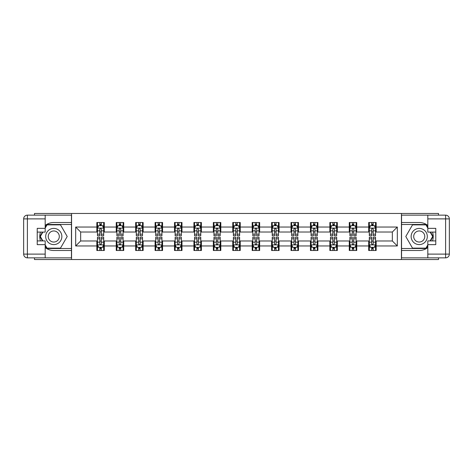 <?xml version="1.0" encoding="UTF-8"?>
<svg xmlns="http://www.w3.org/2000/svg" width="473" height="473" viewBox="0 0 473 473"><rect width="100%" height="100%" fill="white"/><g stroke="black" fill="none" stroke-linecap="round" stroke-linejoin="round"><path stroke-width="0.71" d="M34.482 257.85L34.482 259.529L438.518 259.529L438.518 257.85M438.518 215.15L438.518 213.471L401.429 213.471L401.429 259.529M401.429 213.471L34.482 213.471L34.482 215.15M71.571 259.529L71.571 213.471M376.159 227.04L376.159 222.499L368.692 222.499L368.692 227.04L356.743 227.04L356.743 222.499L349.275 222.499L349.275 227.04L337.326 227.04L337.326 222.499L329.852 222.499L329.852 227.04L317.903 227.04L317.903 222.499L310.436 222.499L310.436 227.04L298.487 227.04L298.487 222.499L291.019 222.499L291.019 227.04L279.07 227.04L279.07 222.499L271.603 222.499L271.603 227.04L259.653 227.04L259.653 222.499L252.186 222.499L252.186 227.04L240.237 227.04L240.237 222.499L232.763 222.499L232.763 227.04L220.814 227.04L220.814 222.499L213.347 222.499L213.347 227.04L201.397 227.04L201.397 222.499L193.93 222.499L193.93 227.04L181.981 227.04L181.981 222.499L174.513 222.499L174.513 227.04L162.564 227.04L162.564 222.499L155.097 222.499L155.097 227.04L143.148 227.04L143.148 222.499L135.674 222.499L135.674 227.04L123.725 227.04L123.725 222.499L116.257 222.499L116.257 227.04L104.308 227.04L104.308 222.499L96.841 222.499L96.841 227.04L75.68 227.04L75.68 245.96L80.658 240.982L96.841 240.982L96.841 250.501L104.308 250.501L104.308 240.982L116.257 240.982L116.257 250.501L123.725 250.501L123.725 240.982L135.674 240.982L135.674 250.501L143.148 250.501L143.148 240.982L155.097 240.982L155.097 250.501L162.564 250.501L162.564 240.982L174.513 240.982L174.513 250.501L181.981 250.501L181.981 240.982L193.93 240.982L193.93 250.501L201.397 250.501L201.397 240.982L213.347 240.982L213.347 250.501L220.814 250.501L220.814 240.982L232.763 240.982L232.763 250.501L240.237 250.501L240.237 240.982L252.186 240.982L252.186 250.501L259.653 250.501L259.653 240.982L271.603 240.982L271.603 250.501L279.07 250.501L279.07 240.982L291.019 240.982L291.019 250.501L298.487 250.501L298.487 240.982L310.436 240.982L310.436 250.501L317.903 250.501L317.903 240.982L329.852 240.982L329.852 250.501L337.326 250.501L337.326 240.982L349.275 240.982L349.275 250.501L356.743 250.501L356.743 240.982L368.692 240.982L368.692 250.501L376.159 250.501L376.159 240.982L392.342 240.982L392.342 232.018L376.159 232.018L376.159 227.04L397.32 227.04L397.32 245.96L376.159 245.96M368.692 245.96L356.743 245.96M349.275 245.96L337.326 245.96M329.852 245.96L317.903 245.96M310.436 245.96L298.487 245.96M291.019 245.96L279.07 245.96M271.603 245.96L259.653 245.96M252.186 245.96L240.237 245.96M232.763 245.96L220.814 245.96M213.347 245.96L201.397 245.96M193.93 245.96L181.981 245.96M174.513 245.96L162.564 245.96M155.097 245.96L143.148 245.96M135.674 245.96L123.725 245.96M116.257 245.96L104.308 245.96M96.841 245.96L75.68 245.96M368.692 227.04L368.692 232.018L356.743 232.018L356.743 227.04M349.275 227.04L349.275 232.018L337.326 232.018L337.326 227.04M329.852 227.04L329.852 232.018L317.903 232.018L317.903 227.04M310.436 227.04L310.436 232.018L298.487 232.018L298.487 227.04M291.019 227.04L291.019 232.018L279.07 232.018L279.07 227.04M271.603 227.04L271.603 232.018L259.653 232.018L259.653 227.04M252.186 227.04L252.186 232.018L240.237 232.018L240.237 227.04M232.763 227.04L232.763 232.018L220.814 232.018L220.814 227.04M213.347 227.04L213.347 232.018L201.397 232.018L201.397 227.04M193.93 227.04L193.93 232.018L181.981 232.018L181.981 227.04M174.513 227.04L174.513 232.018L162.564 232.018L162.564 227.04M155.097 227.04L155.097 232.018L143.148 232.018L143.148 227.04M135.674 227.04L135.674 232.018L123.725 232.018L123.725 227.04M116.257 227.04L116.257 232.018L104.308 232.018L104.308 227.04M96.841 227.04L96.841 232.018L80.658 232.018L75.68 227.04M80.658 232.018L80.658 240.982M397.32 245.96L392.342 240.982M392.342 232.018L397.32 227.04M96.841 225.609L97.462 225.609M99.827 225.609L101.323 225.609M103.688 225.609L104.308 225.609M96.841 231.894L97.462 231.894M99.827 231.894L101.323 231.894M103.688 231.894L104.308 231.894M96.841 241.106L97.462 241.106M99.827 241.106L101.323 241.106M103.688 241.106L104.308 241.106M96.841 247.391L97.462 247.391M99.827 247.391L101.323 247.391M103.688 247.391L104.308 247.391M116.257 241.106L116.878 241.106M119.243 241.106L120.739 241.106M123.104 241.106L123.725 241.106M116.257 247.391L116.878 247.391M119.243 247.391L120.739 247.391M123.104 247.391L123.725 247.391M116.257 225.609L116.878 225.609M119.243 225.609L120.739 225.609M123.104 225.609L123.725 225.609M116.257 231.894L116.878 231.894M119.243 231.894L120.739 231.894M123.104 231.894L123.725 231.894M135.674 241.106L136.301 241.106M138.666 241.106L140.156 241.106M142.521 241.106L143.148 241.106M135.674 247.391L136.301 247.391M138.666 247.391L140.156 247.391M142.521 247.391L143.148 247.391M135.674 225.609L136.301 225.609M138.666 225.609L140.156 225.609M142.521 225.609L143.148 225.609M135.674 231.894L136.301 231.894M138.666 231.894L140.156 231.894M142.521 231.894L143.148 231.894M155.097 241.106L155.718 241.106M158.083 241.106L159.572 241.106M161.937 241.106L162.564 241.106M155.097 247.391L155.718 247.391M158.083 247.391L159.572 247.391M161.937 247.391L162.564 247.391M155.097 225.609L155.718 225.609M158.083 225.609L159.572 225.609M161.937 225.609L162.564 225.609M155.097 231.894L155.718 231.894M158.083 231.894L159.572 231.894M161.937 231.894L162.564 231.894M174.513 241.106L175.134 241.106M177.499 241.106L178.995 241.106M181.36 241.106L181.981 241.106M174.513 247.391L175.134 247.391M177.499 247.391L178.995 247.391M181.36 247.391L181.981 247.391M174.513 225.609L175.134 225.609M177.499 225.609L178.995 225.609M181.36 225.609L181.981 225.609M174.513 231.894L175.134 231.894M177.499 231.894L178.995 231.894M181.36 231.894L181.981 231.894M193.93 241.106L194.551 241.106M196.916 241.106L198.412 241.106M200.777 241.106L201.397 241.106M193.93 247.391L194.551 247.391M196.916 247.391L198.412 247.391M200.777 247.391L201.397 247.391M193.93 225.609L194.551 225.609M196.916 225.609L198.412 225.609M200.777 225.609L201.397 225.609M193.93 231.894L194.551 231.894M196.916 231.894L198.412 231.894M200.777 231.894L201.397 231.894M213.347 241.106L213.967 241.106M216.332 241.106L217.828 241.106M220.193 241.106L220.814 241.106M213.347 247.391L213.967 247.391M216.332 247.391L217.828 247.391M220.193 247.391L220.814 247.391M213.347 225.609L213.967 225.609M216.332 225.609L217.828 225.609M220.193 225.609L220.814 225.609M213.347 231.894L213.967 231.894M216.332 231.894L217.828 231.894M220.193 231.894L220.814 231.894M232.763 241.106L233.39 241.106M235.755 241.106L237.245 241.106M239.61 241.106L240.237 241.106M232.763 247.391L233.39 247.391M235.755 247.391L237.245 247.391M239.61 247.391L240.237 247.391M232.763 225.609L233.39 225.609M235.755 225.609L237.245 225.609M239.61 225.609L240.237 225.609M232.763 231.894L233.39 231.894M235.755 231.894L237.245 231.894M239.61 231.894L240.237 231.894M252.186 241.106L252.807 241.106M255.172 241.106L256.668 241.106M259.033 241.106L259.653 241.106M252.186 247.391L252.807 247.391M255.172 247.391L256.668 247.391M259.033 247.391L259.653 247.391M252.186 225.609L252.807 225.609M255.172 225.609L256.668 225.609M259.033 225.609L259.653 225.609M252.186 231.894L252.807 231.894M255.172 231.894L256.668 231.894M259.033 231.894L259.653 231.894M271.603 241.106L272.223 241.106M274.588 241.106L276.084 241.106M278.449 241.106L279.07 241.106M271.603 247.391L272.223 247.391M274.588 247.391L276.084 247.391M278.449 247.391L279.07 247.391M271.603 225.609L272.223 225.609M274.588 225.609L276.084 225.609M278.449 225.609L279.07 225.609M271.603 231.894L272.223 231.894M274.588 231.894L276.084 231.894M278.449 231.894L279.07 231.894M291.019 241.106L291.64 241.106M294.005 241.106L295.501 241.106M297.866 241.106L298.487 241.106M291.019 247.391L291.64 247.391M294.005 247.391L295.501 247.391M297.866 247.391L298.487 247.391M291.019 225.609L291.64 225.609M294.005 225.609L295.501 225.609M297.866 225.609L298.487 225.609M291.019 231.894L291.64 231.894M294.005 231.894L295.501 231.894M297.866 231.894L298.487 231.894M310.436 241.106L311.063 241.106M313.428 241.106L314.917 241.106M317.282 241.106L317.903 241.106M310.436 247.391L311.063 247.391M313.428 247.391L314.917 247.391M317.282 247.391L317.903 247.391M310.436 225.609L311.063 225.609M313.428 225.609L314.917 225.609M317.282 225.609L317.903 225.609M310.436 231.894L311.063 231.894M313.428 231.894L314.917 231.894M317.282 231.894L317.903 231.894M329.852 241.106L330.479 241.106M332.844 241.106L334.334 241.106M336.699 241.106L337.326 241.106M329.852 247.391L330.479 247.391M332.844 247.391L334.334 247.391M336.699 247.391L337.326 247.391M329.852 225.609L330.479 225.609M332.844 225.609L334.334 225.609M336.699 225.609L337.326 225.609M329.852 231.894L330.479 231.894M332.844 231.894L334.334 231.894M336.699 231.894L337.326 231.894M349.275 241.106L349.896 241.106M352.261 241.106L353.757 241.106M356.122 241.106L356.743 241.106M349.275 247.391L349.896 247.391M352.261 247.391L353.757 247.391M356.122 247.391L356.743 247.391M349.275 225.609L349.896 225.609M352.261 225.609L353.757 225.609M356.122 225.609L356.743 225.609M349.275 231.894L349.896 231.894M352.261 231.894L353.757 231.894M356.122 231.894L356.743 231.894M368.692 241.106L369.312 241.106M371.677 241.106L373.173 241.106M375.538 241.106L376.159 241.106M368.692 247.391L369.312 247.391M371.677 247.391L373.173 247.391M375.538 247.391L376.159 247.391M368.692 225.609L369.312 225.609M371.677 225.609L373.173 225.609M375.538 225.609L376.159 225.609M368.692 231.894L369.312 231.894M371.677 231.894L373.173 231.894M375.538 231.894L376.159 231.894M101.323 224.113L99.827 224.113M103.688 234.194L101.323 234.194L101.323 235.755L103.688 235.755L103.688 228.157L102.44 225.668L98.709 225.668L97.462 228.157L97.462 235.755L99.827 235.755L99.827 234.194L97.462 234.194M97.462 228.157L97.462 222.499M103.688 228.157L103.688 222.499M99.827 225.668L99.827 222.499M101.323 222.499L101.323 225.668M101.323 234.194L101.323 229.092C100.826 228.134 100.329 228.134 99.827 229.092L99.827 234.194M99.827 248.887L101.323 248.887M97.462 238.806L99.827 238.806L99.827 237.245L97.462 237.245L97.462 244.843L98.709 247.332L102.44 247.332L103.688 244.843L103.688 237.245L101.323 237.245L101.323 238.806L103.688 238.806M103.688 244.843L103.688 250.501M97.462 244.843L97.462 250.501M101.323 247.332L101.323 250.501M99.827 250.501L99.827 247.332M99.827 238.806L99.827 243.908C100.323 244.866 100.826 244.866 101.323 243.908L101.323 238.806M57.818 229.494A8.088 8.088 0 0 0 46.768 232.456A8.088 8.088 0 0 0 49.73 243.506A8.088 8.088 0 0 0 60.781 240.544A8.088 8.088 0 0 0 57.818 229.494M56.541 231.705A5.54 5.54 0 0 0 48.973 233.733A5.54 5.54 0 0 0 51.001 241.295A5.54 5.54 0 0 0 58.569 239.267A5.54 5.54 0 0 0 56.541 231.705M45.183 228.098L47.052 224.864L60.491 224.864L67.213 236.5L60.491 248.136L47.052 248.136L45.183 244.902M42.883 240.917L40.335 236.5L42.883 232.083M423.27 229.494A8.088 8.088 0 0 0 412.22 232.456A8.088 8.088 0 0 0 415.182 243.506A8.088 8.088 0 0 0 426.232 240.544A8.088 8.088 0 0 0 423.27 229.494M421.999 231.705A5.54 5.54 0 0 0 414.431 233.733A5.54 5.54 0 0 0 416.459 241.295A5.54 5.54 0 0 0 424.027 239.267A5.54 5.54 0 0 0 421.999 231.705M427.817 244.902L425.948 248.136L412.509 248.136L405.787 236.5L412.509 224.864L425.948 224.864L427.817 228.098M430.117 232.083L432.665 236.5L430.117 240.917M45.183 247.562A14.001 14.001 0 0 0 53.774 250.501L71.447 250.501L71.447 257.85L27.387 257.85A3.737 3.737 0 0 1 23.65 254.113L23.65 218.887A3.737 3.737 0 0 1 27.387 215.15L45.183 215.15L45.183 232.083L37.219 232.083M45.183 215.15L71.447 215.15L71.447 222.499L53.774 222.499A14.001 14.001 0 0 0 45.183 225.438M40.483 232.083A14.001 14.001 0 0 0 40.483 240.917M71.447 250.501L71.447 222.499M37.219 240.917L45.183 240.917L45.183 257.85M45.183 228.347L37.219 228.347L37.219 244.653L45.183 244.653M71.447 224.486L46.839 224.486L45.183 227.353M45.183 245.647L46.839 248.514L71.447 248.514M42.452 232.083L39.903 236.5L42.452 240.917M427.817 225.438A14.001 14.001 0 0 0 419.226 222.499L401.553 222.499L401.553 215.15L445.613 215.15A3.737 3.737 0 0 1 449.35 218.887L449.35 254.113A3.737 3.737 0 0 1 445.613 257.85L427.817 257.85L427.817 240.917L435.781 240.917M427.817 257.85L401.553 257.85L401.553 250.501L419.226 250.501A14.001 14.001 0 0 0 427.817 247.562M432.517 240.917A14.001 14.001 0 0 0 432.517 232.083M401.553 222.499L401.553 250.501M435.781 232.083L427.817 232.083L427.817 215.15M427.817 244.653L435.781 244.653L435.781 228.347L427.817 228.347M401.553 248.514L426.161 248.514L427.817 245.647M427.817 227.353L426.161 224.486L401.553 224.486M430.548 240.917L433.097 236.5L430.548 232.083M120.739 224.113L119.243 224.113M123.104 234.194L120.739 234.194L120.739 235.755L123.104 235.755L123.104 228.157L121.863 225.668L118.126 225.668L116.878 228.157L116.878 235.755L119.243 235.755L119.243 234.194L116.878 234.194M116.878 228.157L116.878 222.499M123.104 228.157L123.104 222.499M119.243 225.668L119.243 222.499M120.739 222.499L120.739 225.668M120.739 234.194L120.739 229.092C120.243 228.134 119.746 228.134 119.243 229.092L119.243 234.194M140.156 224.113L138.666 224.113M142.521 234.194L140.156 234.194L140.156 235.755L142.521 235.755L142.521 228.157L141.279 225.668L137.542 225.668L136.301 228.157L136.301 235.755L138.666 235.755L138.666 234.194L136.301 234.194M136.301 228.157L136.301 222.499M142.521 228.157L142.521 222.499M138.666 225.668L138.666 222.499M140.156 222.499L140.156 225.668M140.156 234.194L140.156 229.092C139.659 228.134 139.163 228.134 138.666 229.092L138.666 234.194M119.243 248.887L120.739 248.887M116.878 238.806L119.243 238.806L119.243 237.245L116.878 237.245L116.878 244.843L118.126 247.332L121.863 247.332L123.104 244.843L123.104 237.245L120.739 237.245L120.739 238.806L123.104 238.806M123.104 244.843L123.104 250.501M116.878 244.843L116.878 250.501M120.739 247.332L120.739 250.501M119.243 250.501L119.243 247.332M119.243 238.806L119.243 243.908C119.746 244.866 120.243 244.866 120.739 243.908L120.739 238.806M138.666 248.887L140.156 248.887M136.301 238.806L138.666 238.806L138.666 237.245L136.301 237.245L136.301 244.843L137.542 247.332L141.279 247.332L142.521 244.843L142.521 237.245L140.156 237.245L140.156 238.806L142.521 238.806M142.521 244.843L142.521 250.501M136.301 244.843L136.301 250.501M140.156 247.332L140.156 250.501M138.666 250.501L138.666 247.332M138.666 238.806L138.666 243.908C139.163 244.866 139.659 244.866 140.156 243.908L140.156 238.806M159.572 224.113L158.083 224.113M161.937 234.194L159.572 234.194L159.572 235.755L161.937 235.755L161.937 228.157L160.696 225.668L156.959 225.668L155.718 228.157L155.718 235.755L158.083 235.755L158.083 234.194L155.718 234.194M155.718 228.157L155.718 222.499M161.937 228.157L161.937 222.499M158.083 225.668L158.083 222.499M159.572 222.499L159.572 225.668M159.572 234.194L159.572 229.092C159.076 228.134 158.579 228.134 158.083 229.092L158.083 234.194M178.995 224.113L177.499 224.113M181.36 234.194L178.995 234.194L178.995 235.755L181.36 235.755L181.36 228.157L180.112 225.668L176.382 225.668L175.134 228.157L175.134 235.755L177.499 235.755L177.499 234.194L175.134 234.194M175.134 228.157L175.134 222.499M181.36 228.157L181.36 222.499M177.499 225.668L177.499 222.499M178.995 222.499L178.995 225.668M178.995 234.194L178.995 229.092C178.498 228.134 177.996 228.134 177.499 229.092L177.499 234.194M198.412 224.113L196.916 224.113M200.777 234.194L198.412 234.194L198.412 235.755L200.777 235.755L200.777 228.157L199.529 225.668L195.798 225.668L194.551 228.157L194.551 235.755L196.916 235.755L196.916 234.194L194.551 234.194M194.551 228.157L194.551 222.499M200.777 228.157L200.777 222.499M196.916 225.668L196.916 222.499M198.412 222.499L198.412 225.668M198.412 234.194L198.412 229.092C197.915 228.134 197.418 228.134 196.916 229.092L196.916 234.194M158.083 248.887L159.572 248.887M155.718 238.806L158.083 238.806L158.083 237.245L155.718 237.245L155.718 244.843L156.959 247.332L160.696 247.332L161.937 244.843L161.937 237.245L159.572 237.245L159.572 238.806L161.937 238.806M161.937 244.843L161.937 250.501M155.718 244.843L155.718 250.501M159.572 247.332L159.572 250.501M158.083 250.501L158.083 247.332M158.083 238.806L158.083 243.908C158.579 244.866 159.076 244.866 159.572 243.908L159.572 238.806M177.499 248.887L178.995 248.887M175.134 238.806L177.499 238.806L177.499 237.245L175.134 237.245L175.134 244.843L176.382 247.332L180.112 247.332L181.36 244.843L181.36 237.245L178.995 237.245L178.995 238.806L181.36 238.806M181.36 244.843L181.36 250.501M175.134 244.843L175.134 250.501M178.995 247.332L178.995 250.501M177.499 250.501L177.499 247.332M177.499 238.806L177.499 243.908C177.996 244.866 178.492 244.866 178.995 243.908L178.995 238.806M196.916 248.887L198.412 248.887M194.551 238.806L196.916 238.806L196.916 237.245L194.551 237.245L194.551 244.843L195.798 247.332L199.529 247.332L200.777 244.843L200.777 237.245L198.412 237.245L198.412 238.806L200.777 238.806M200.777 244.843L200.777 250.501M194.551 244.843L194.551 250.501M198.412 247.332L198.412 250.501M196.916 250.501L196.916 247.332M196.916 238.806L196.916 243.908C197.412 244.866 197.915 244.866 198.412 243.908L198.412 238.806M217.828 224.113L216.332 224.113M220.193 234.194L217.828 234.194L217.828 235.755L220.193 235.755L220.193 228.157L218.952 225.668L215.215 225.668L213.967 228.157L213.967 235.755L216.332 235.755L216.332 234.194L213.967 234.194M213.967 228.157L213.967 222.499M220.193 228.157L220.193 222.499M216.332 225.668L216.332 222.499M217.828 222.499L217.828 225.668M217.828 234.194L217.828 229.092C217.332 228.134 216.835 228.134 216.332 229.092L216.332 234.194M216.332 248.887L217.828 248.887M213.967 238.806L216.332 238.806L216.332 237.245L213.967 237.245L213.967 244.843L215.215 247.332L218.952 247.332L220.193 244.843L220.193 237.245L217.828 237.245L217.828 238.806L220.193 238.806M220.193 244.843L220.193 250.501M213.967 244.843L213.967 250.501M217.828 247.332L217.828 250.501M216.332 250.501L216.332 247.332M216.332 238.806L216.332 243.908C216.835 244.866 217.332 244.866 217.828 243.908L217.828 238.806M237.245 224.113L235.755 224.113M239.61 234.194L237.245 234.194L237.245 235.755L239.61 235.755L239.61 228.157L238.368 225.668L234.632 225.668L233.39 228.157L233.39 235.755L235.755 235.755L235.755 234.194L233.39 234.194M233.39 228.157L233.39 222.499M239.61 228.157L239.61 222.499M235.755 225.668L235.755 222.499M237.245 222.499L237.245 225.668M237.245 234.194L237.245 229.092C236.748 228.134 236.252 228.134 235.755 229.092L235.755 234.194M235.755 248.887L237.245 248.887M233.39 238.806L235.755 238.806L235.755 237.245L233.39 237.245L233.39 244.843L234.632 247.332L238.368 247.332L239.61 244.843L239.61 237.245L237.245 237.245L237.245 238.806L239.61 238.806M239.61 244.843L239.61 250.501M233.39 244.843L233.39 250.501M237.245 247.332L237.245 250.501M235.755 250.501L235.755 247.332M235.755 238.806L235.755 243.908C236.252 244.866 236.748 244.866 237.245 243.908L237.245 238.806M256.668 224.113L255.172 224.113M259.033 234.194L256.668 234.194L256.668 235.755L259.033 235.755L259.033 228.157L257.785 225.668L254.048 225.668L252.807 228.157L252.807 235.755L255.172 235.755L255.172 234.194L252.807 234.194M252.807 228.157L252.807 222.499M259.033 228.157L259.033 222.499M255.172 225.668L255.172 222.499M256.668 222.499L256.668 225.668M256.668 234.194L256.668 229.092C256.165 228.134 255.668 228.134 255.172 229.092L255.172 234.194M255.172 248.887L256.668 248.887M252.807 238.806L255.172 238.806L255.172 237.245L252.807 237.245L252.807 244.843L254.048 247.332L257.785 247.332L259.033 244.843L259.033 237.245L256.668 237.245L256.668 238.806L259.033 238.806M259.033 244.843L259.033 250.501M252.807 244.843L252.807 250.501M256.668 247.332L256.668 250.501M255.172 250.501L255.172 247.332M255.172 238.806L255.172 243.908C255.668 244.866 256.165 244.866 256.668 243.908L256.668 238.806M276.084 224.113L274.588 224.113M278.449 234.194L276.084 234.194L276.084 235.755L278.449 235.755L278.449 228.157L277.202 225.668L273.471 225.668L272.223 228.157L272.223 235.755L274.588 235.755L274.588 234.194L272.223 234.194M272.223 228.157L272.223 222.499M278.449 228.157L278.449 222.499M274.588 225.668L274.588 222.499M276.084 222.499L276.084 225.668M276.084 234.194L276.084 229.092C275.588 228.134 275.085 228.134 274.588 229.092L274.588 234.194M274.588 248.887L276.084 248.887M272.223 238.806L274.588 238.806L274.588 237.245L272.223 237.245L272.223 244.843L273.471 247.332L277.202 247.332L278.449 244.843L278.449 237.245L276.084 237.245L276.084 238.806L278.449 238.806M278.449 244.843L278.449 250.501M272.223 244.843L272.223 250.501M276.084 247.332L276.084 250.501M274.588 250.501L274.588 247.332M274.588 238.806L274.588 243.908C275.085 244.866 275.582 244.866 276.084 243.908L276.084 238.806M295.501 224.113L294.005 224.113M297.866 234.194L295.501 234.194L295.501 235.755L297.866 235.755L297.866 228.157L296.618 225.668L292.888 225.668L291.64 228.157L291.64 235.755L294.005 235.755L294.005 234.194L291.64 234.194M291.64 228.157L291.64 222.499M297.866 228.157L297.866 222.499M294.005 225.668L294.005 222.499M295.501 222.499L295.501 225.668M295.501 234.194L295.501 229.092C295.004 228.134 294.508 228.134 294.005 229.092L294.005 234.194M294.005 248.887L295.501 248.887M291.64 238.806L294.005 238.806L294.005 237.245L291.64 237.245L291.64 244.843L292.888 247.332L296.618 247.332L297.866 244.843L297.866 237.245L295.501 237.245L295.501 238.806L297.866 238.806M297.866 244.843L297.866 250.501M291.64 244.843L291.64 250.501M295.501 247.332L295.501 250.501M294.005 250.501L294.005 247.332M294.005 238.806L294.005 243.908C294.502 244.866 295.004 244.866 295.501 243.908L295.501 238.806M314.917 224.113L313.428 224.113M317.282 234.194L314.917 234.194L314.917 235.755L317.282 235.755L317.282 228.157L316.041 225.668L312.304 225.668L311.063 228.157L311.063 235.755L313.428 235.755L313.428 234.194L311.063 234.194M311.063 228.157L311.063 222.499M317.282 228.157L317.282 222.499M313.428 225.668L313.428 222.499M314.917 222.499L314.917 225.668M314.917 234.194L314.917 229.092C314.421 228.134 313.924 228.134 313.428 229.092L313.428 234.194M313.428 248.887L314.917 248.887M311.063 238.806L313.428 238.806L313.428 237.245L311.063 237.245L311.063 244.843L312.304 247.332L316.041 247.332L317.282 244.843L317.282 237.245L314.917 237.245L314.917 238.806L317.282 238.806M317.282 244.843L317.282 250.501M311.063 244.843L311.063 250.501M314.917 247.332L314.917 250.501M313.428 250.501L313.428 247.332M313.428 238.806L313.428 243.908C313.924 244.866 314.421 244.866 314.917 243.908L314.917 238.806M334.334 224.113L332.844 224.113M336.699 234.194L334.334 234.194L334.334 235.755L336.699 235.755L336.699 228.157L335.458 225.668L331.721 225.668L330.479 228.157L330.479 235.755L332.844 235.755L332.844 234.194L330.479 234.194M330.479 228.157L330.479 222.499M336.699 228.157L336.699 222.499M332.844 225.668L332.844 222.499M334.334 222.499L334.334 225.668M334.334 234.194L334.334 229.092C333.837 228.134 333.341 228.134 332.844 229.092L332.844 234.194M332.844 248.887L334.334 248.887M330.479 238.806L332.844 238.806L332.844 237.245L330.479 237.245L330.479 244.843L331.721 247.332L335.458 247.332L336.699 244.843L336.699 237.245L334.334 237.245L334.334 238.806L336.699 238.806M336.699 244.843L336.699 250.501M330.479 244.843L330.479 250.501M334.334 247.332L334.334 250.501M332.844 250.501L332.844 247.332M332.844 238.806L332.844 243.908C333.341 244.866 333.837 244.866 334.334 243.908L334.334 238.806M353.757 224.113L352.261 224.113M356.122 234.194L353.757 234.194L353.757 235.755L356.122 235.755L356.122 228.157L354.874 225.668L351.137 225.668L349.896 228.157L349.896 235.755L352.261 235.755L352.261 234.194L349.896 234.194M349.896 228.157L349.896 222.499M356.122 228.157L356.122 222.499M352.261 225.668L352.261 222.499M353.757 222.499L353.757 225.668M353.757 234.194L353.757 229.092C353.254 228.134 352.757 228.134 352.261 229.092L352.261 234.194M352.261 248.887L353.757 248.887M349.896 238.806L352.261 238.806L352.261 237.245L349.896 237.245L349.896 244.843L351.137 247.332L354.874 247.332L356.122 244.843L356.122 237.245L353.757 237.245L353.757 238.806L356.122 238.806M356.122 244.843L356.122 250.501M349.896 244.843L349.896 250.501M353.757 247.332L353.757 250.501M352.261 250.501L352.261 247.332M352.261 238.806L352.261 243.908C352.757 244.866 353.254 244.866 353.757 243.908L353.757 238.806M373.173 224.113L371.677 224.113M375.538 234.194L373.173 234.194L373.173 235.755L375.538 235.755L375.538 228.157L374.291 225.668L370.56 225.668L369.312 228.157L369.312 235.755L371.677 235.755L371.677 234.194L369.312 234.194M369.312 228.157L369.312 222.499M375.538 228.157L375.538 222.499M371.677 225.668L371.677 222.499M373.173 222.499L373.173 225.668M373.173 234.194L373.173 229.092C372.677 228.134 372.174 228.134 371.677 229.092L371.677 234.194M371.677 248.887L373.173 248.887M369.312 238.806L371.677 238.806L371.677 237.245L369.312 237.245L369.312 244.843L370.56 247.332L374.291 247.332L375.538 244.843L375.538 237.245L373.173 237.245L373.173 238.806L375.538 238.806M375.538 244.843L375.538 250.501M369.312 244.843L369.312 250.501M373.173 247.332L373.173 250.501M371.677 250.501L371.677 247.332M371.677 238.806L371.677 243.908C372.174 244.866 372.671 244.866 373.173 243.908L373.173 238.806M103.658 228.098L97.491 228.098M97.462 225.822L98.632 225.822M102.517 225.822L103.688 225.822M99.827 230.854L97.462 230.854M103.688 230.854L101.323 230.854M101.323 224.906L99.827 224.906M97.491 244.902L103.658 244.902M103.688 247.178L102.517 247.178M98.632 247.178L97.462 247.178M101.323 242.146L103.688 242.146M97.462 242.146L99.827 242.146M99.827 248.094L101.323 248.094M45.183 218.887L27.387 218.887L27.387 254.113L45.183 254.113M23.65 218.887L27.387 218.887L27.387 215.15M27.387 257.85L27.387 254.113L23.65 254.113M427.817 254.113L445.613 254.113L445.613 218.887L427.817 218.887M449.35 254.113L445.613 254.113L445.613 257.85M445.613 215.15L445.613 218.887L449.35 218.887M123.075 228.098L116.914 228.098M116.878 225.822L118.049 225.822M121.933 225.822L123.104 225.822M119.243 230.854L116.878 230.854M123.104 230.854L120.739 230.854M120.739 224.906L119.243 224.906M142.491 228.098L136.33 228.098M136.301 225.822L137.472 225.822M141.35 225.822L142.521 225.822M138.666 230.854L136.301 230.854M142.521 230.854L140.156 230.854M140.156 224.906L138.666 224.906M116.914 244.902L123.075 244.902M123.104 247.178L121.933 247.178M118.049 247.178L116.878 247.178M120.739 242.146L123.104 242.146M116.878 242.146L119.243 242.146M119.243 248.094L120.739 248.094M136.33 244.902L142.491 244.902M142.521 247.178L141.35 247.178M137.472 247.178L136.301 247.178M140.156 242.146L142.521 242.146M136.301 242.146L138.666 242.146M138.666 248.094L140.156 248.094M161.908 228.098L155.747 228.098M155.718 225.822L156.888 225.822M160.773 225.822L161.937 225.822M158.083 230.854L155.718 230.854M161.937 230.854L159.572 230.854M159.572 224.906L158.083 224.906M181.325 228.098L175.164 228.098M175.134 225.822L176.305 225.822M180.189 225.822L181.36 225.822M177.499 230.854L175.134 230.854M181.36 230.854L178.995 230.854M178.995 224.906L177.499 224.906M200.747 228.098L194.586 228.098M194.551 225.822L195.721 225.822M199.606 225.822L200.777 225.822M196.916 230.854L194.551 230.854M200.777 230.854L198.412 230.854M198.412 224.906L196.916 224.906M155.747 244.902L161.908 244.902M161.937 247.178L160.773 247.178M156.888 247.178L155.718 247.178M159.572 242.146L161.937 242.146M155.718 242.146L158.083 242.146M158.083 248.094L159.572 248.094M175.164 244.902L181.325 244.902M181.36 247.178L180.189 247.178M176.305 247.178L175.134 247.178M178.995 242.146L181.36 242.146M175.134 242.146L177.499 242.146M177.499 248.094L178.995 248.094M194.586 244.902L200.747 244.902M200.777 247.178L199.606 247.178M195.721 247.178L194.551 247.178M198.412 242.146L200.777 242.146M194.551 242.146L196.916 242.146M196.916 248.094L198.412 248.094M220.164 228.098L214.003 228.098M213.967 225.822L215.138 225.822M219.023 225.822L220.193 225.822M216.332 230.854L213.967 230.854M220.193 230.854L217.828 230.854M217.828 224.906L216.332 224.906M214.003 244.902L220.164 244.902M220.193 247.178L219.023 247.178M215.138 247.178L213.967 247.178M217.828 242.146L220.193 242.146M213.967 242.146L216.332 242.146M216.332 248.094L217.828 248.094M239.58 228.098L233.42 228.098M233.39 225.822L234.561 225.822M238.439 225.822L239.61 225.822M235.755 230.854L233.39 230.854M239.61 230.854L237.245 230.854M237.245 224.906L235.755 224.906M233.42 244.902L239.58 244.902M239.61 247.178L238.439 247.178M234.561 247.178L233.39 247.178M237.245 242.146L239.61 242.146M233.39 242.146L235.755 242.146M235.755 248.094L237.245 248.094M258.997 228.098L252.836 228.098M252.807 225.822L253.977 225.822M257.862 225.822L259.033 225.822M255.172 230.854L252.807 230.854M259.033 230.854L256.668 230.854M256.668 224.906L255.172 224.906M252.836 244.902L258.997 244.902M259.033 247.178L257.862 247.178M253.977 247.178L252.807 247.178M256.668 242.146L259.033 242.146M252.807 242.146L255.172 242.146M255.172 248.094L256.668 248.094M278.414 228.098L272.253 228.098M272.223 225.822L273.394 225.822M277.279 225.822L278.449 225.822M274.588 230.854L272.223 230.854M278.449 230.854L276.084 230.854M276.084 224.906L274.588 224.906M272.253 244.902L278.414 244.902M278.449 247.178L277.279 247.178M273.394 247.178L272.223 247.178M276.084 242.146L278.449 242.146M272.223 242.146L274.588 242.146M274.588 248.094L276.084 248.094M297.836 228.098L291.675 228.098M291.64 225.822L292.811 225.822M296.695 225.822L297.866 225.822M294.005 230.854L291.64 230.854M297.866 230.854L295.501 230.854M295.501 224.906L294.005 224.906M291.675 244.902L297.836 244.902M297.866 247.178L296.695 247.178M292.811 247.178L291.64 247.178M295.501 242.146L297.866 242.146M291.64 242.146L294.005 242.146M294.005 248.094L295.501 248.094M317.253 228.098L311.092 228.098M311.063 225.822L312.227 225.822M316.112 225.822L317.282 225.822M313.428 230.854L311.063 230.854M317.282 230.854L314.917 230.854M314.917 224.906L313.428 224.906M311.092 244.902L317.253 244.902M317.282 247.178L316.112 247.178M312.227 247.178L311.063 247.178M314.917 242.146L317.282 242.146M311.063 242.146L313.428 242.146M313.428 248.094L314.917 248.094M336.67 228.098L330.509 228.098M330.479 225.822L331.65 225.822M335.528 225.822L336.699 225.822M332.844 230.854L330.479 230.854M336.699 230.854L334.334 230.854M334.334 224.906L332.844 224.906M330.509 244.902L336.67 244.902M336.699 247.178L335.528 247.178M331.65 247.178L330.479 247.178M334.334 242.146L336.699 242.146M330.479 242.146L332.844 242.146M332.844 248.094L334.334 248.094M356.086 228.098L349.925 228.098M349.896 225.822L351.067 225.822M354.951 225.822L356.122 225.822M352.261 230.854L349.896 230.854M356.122 230.854L353.757 230.854M353.757 224.906L352.261 224.906M349.925 244.902L356.086 244.902M356.122 247.178L354.951 247.178M351.067 247.178L349.896 247.178M353.757 242.146L356.122 242.146M349.896 242.146L352.261 242.146M352.261 248.094L353.757 248.094M375.509 228.098L369.342 228.098M369.312 225.822L370.483 225.822M374.368 225.822L375.538 225.822M371.677 230.854L369.312 230.854M375.538 230.854L373.173 230.854M373.173 224.906L371.677 224.906M369.342 244.902L375.509 244.902M375.538 247.178L374.368 247.178M370.483 247.178L369.312 247.178M373.173 242.146L375.538 242.146M369.312 242.146L371.677 242.146M371.677 248.094L373.173 248.094"/></g></svg>
